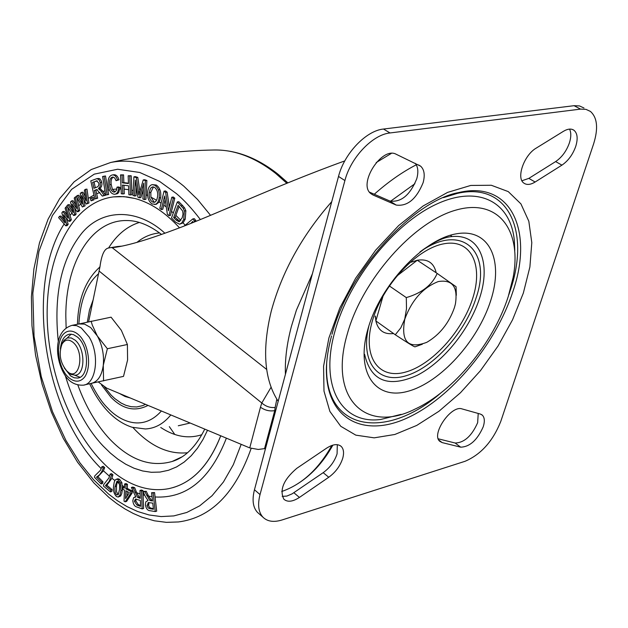 <?xml version="1.0" encoding="UTF-8"?>
<svg xmlns="http://www.w3.org/2000/svg" width="628" height="628" viewBox="0 0 628 628"><rect width="100%" height="100%" fill="white"/><g stroke="black" fill="none" stroke-linecap="round" stroke-linejoin="round"><path stroke-width="0.94" d="M60.406 349.042C61.199 340.36 64.221 335.399 69.48 334.159L73.405 334.591L77.362 336.993C89.419 346.413 89.584 377.255 77.676 378.056L74.183 377.789L70.65 375.968L64.268 367.89M67.204 337.997L71.16 334.096M127.398 344.497L107.364 348.736L90.699 327.573L84.544 324.111L79.05 323.962L111.078 317.171L121.345 330.336L127.398 344.497L127.586 360.025L123.512 376.376L91.445 383.339C97.835 381.698 101.783 375.701 103.275 365.347C104.264 354.639 102.168 344.623 96.987 335.305L92.324 325.171L91.06 321.104M80.015 377.255L74.842 375.277M107.364 348.736L103.275 365.347L103.573 380.898M91.445 383.339L90.942 383.441M61.536 345.125L63.985 340.345L67.384 337.935L71.223 337.927L75.093 340.148C85.369 348.218 85.518 374.531 75.352 375.214L70.862 374.374L66.843 371.03M72.997 342.323C85.573 352.52 79.144 383.025 67.063 371.234L66.945 371.124C60.202 362.96 58.537 354.011 61.937 344.277C64.81 339.489 68.491 338.837 72.997 342.323M121.597 246.152L117.679 246.498M344.796 160.901C275.276 186.029 213.756 215.388 174.435 229.722C145.641 240.485 124.894 246.459 112.177 247.652L118.048 246.451M88.642 321.669L99.985 266.672C101.516 254.976 104.342 248.759 108.456 248.005L108.589 247.997C116.73 234.872 126.966 226.363 139.338 222.461M271.1 387.217L261.805 402.988C265.801 406.481 270.252 407.972 275.158 407.454L276.822 399.173M265.526 448.494L258.273 449.452L249.74 447.913L106.768 388.167L98.298 381.973M264.506 448.785L274.734 410.618C269.702 411.497 264.953 410.367 260.463 407.219L249.74 447.913M275.543 411.175L274.734 410.618L275.158 407.454M207.507 430.266L202.954 439.569L197.459 448.227L191.234 455.724L184.216 462.035L176.601 466.918L168.469 470.286L159.991 472.075L151.317 472.287L142.627 470.969L134.023 468.221L125.749 464.225L117.75 459.052L110.355 453.071L103.298 446.178C87.276 429.395 74.583 405.837 65.241 375.505M58.318 341.695C53.459 294.838 61.379 258.571 82.056 232.894C103.439 207.491 138.969 209.148 164.913 233.239M160.744 427.472C174.631 436.656 188.345 439.066 201.886 434.694M148.027 405.413C134.965 412.062 122.546 409.275 110.779 397.045L101.508 384.98M87.339 321.976L89.482 309.989L93.258 299.548M134.934 198.487L127.099 196.957L119.391 196.493L113.354 196.894L123.975 196.643L134.918 198.487C150.335 202.569 165.188 212.335 179.482 227.799C165.203 212.335 150.351 202.561 134.934 198.487M220.718 435.785C208.684 466.345 191.218 483.992 168.32 488.733C156.074 490.978 143.686 489.196 131.173 483.372C87.111 462.585 52.061 394.69 47.657 328.138C42.979 261.578 69.936 202.522 113.338 196.894L113.354 196.894M172.896 487.634C193.73 481.425 209.674 464.139 220.734 435.793M67.494 206.895L70.038 215.443L71.906 213.12M74.575 207.907L76.114 214.117L75.022 215.255L73.562 215.467L66.811 205.929L67.879 204.806L69.331 204.602L72.149 208.763M67.879 204.806L73.091 212.507L70.517 202.02L71.584 200.889L73.044 200.685L75.768 204.822M76.836 197.38L78.696 205.89L80.698 204.084M82.354 206.957L85.023 205.866L82.354 206.957L76.192 196.266L78.83 195.182L81.373 199.798M77.37 195.379L82.095 203.967L80.282 193.212L82.927 192.129L85.377 196.705M81.459 192.325L85.997 200.779L84.388 190.151L85.51 189.311L86.978 189.114L88.297 198.346L93.949 195.096M97.269 189.656L95.872 190.19L97.662 198.22L94.804 198.95L90.793 180.872L96.814 178.666L98.902 178.462L100.111 179.051L101.485 181.359L101.972 184.059L101.477 186.634L99.883 188.431L102.623 190.983L101.155 191.179L98.408 188.628L99.883 188.431M94.804 198.95L96.194 198.424L94.404 190.386L96.814 189.554L102.333 196.101L105.575 195.237L102.623 190.983M104.02 176.162L107.16 194.711L108.628 194.507L105.708 195.033L102.568 176.507L105.496 175.973L107.898 190.166L109.398 189.868M113.668 174.772L113.896 174.741C116.164 174.623 117.868 176.311 118.998 179.804L116.102 180.699L114.689 177.897L112.538 177.065C110.112 177.85 109.186 180.417 109.743 184.758C110.143 189.24 111.651 191.705 114.265 192.168L116.361 190.606L117.02 187.144L118.598 187.654C118.425 191.564 117.177 193.762 114.838 194.256L114.634 194.28C111.085 194.021 108.942 190.896 108.22 184.891C107.639 179.09 109.037 175.769 112.42 174.929C114.689 174.812 116.384 176.499 117.514 180.001L116.102 180.699M113.244 177.072C111.368 178.391 110.693 180.888 111.219 184.561L109.743 184.758M115.136 191.933L112.412 189.405L111.219 184.561M117.02 187.144L118.496 186.948L120.074 187.458L118.598 187.654M114.838 194.256L117.428 193.707L118.708 192.561L120.074 187.458M123.857 182.63L122.374 182.827L128.465 183.58L128.167 175.785L131.213 175.777L129.729 175.966L130.451 194.939L128.889 194.743L128.552 185.809L122.468 185.048L122.805 193.942L121.267 193.738L120.537 174.89L123.559 174.874L123.857 182.63L128.45 183.195M131.213 175.777L131.754 190.213L133.262 190.535M136.433 187.34L136.017 195.881L133.018 195.559L133.921 176.821L135.405 176.625L137.783 177.426L139.911 191.344M137.783 177.426L136.3 177.622L138.914 194.868L143.223 179.938L144.715 179.741L146.866 180.464L146.151 194.829L147.627 195.489M160.619 197.679L159.276 201.981L156.207 204.351L152.062 203.959C148.577 201.376 147.133 197.278 147.721 191.65C148.216 187.631 149.723 185.284 152.235 184.624L156.293 185.048C159.889 187.686 161.333 191.901 160.619 197.679L159.127 197.891C159.842 192.105 158.397 187.89 154.802 185.252L156.293 185.048M167.142 192.192L165.643 192.404L168.414 210.78L171.813 197.223L173.304 197.011L174.804 198.181L173.304 198.401L168.979 215.655L167.386 214.384L164.622 196.022L161.27 209.524L159.802 208.355L164.057 191.163L165.556 190.951L167.142 192.192L169.372 206.973M174.804 198.181L171.499 211.33L173.312 212.947M185.229 219.148L183.086 222.846L179.529 224.227L175.526 222.084L171.499 217.94L177.308 201.933L178.807 201.714L182.685 205.654L184.616 207.931L185.857 210.765L185.229 219.148L183.729 219.384L184.357 210.992L185.857 210.765M184.381 225.892L192.827 218.905L194.319 218.677L195.842 220.593L195.724 221.386M226.386 438.156C210.396 479.101 186.626 498.703 155.069 496.976L156.686 511.137L155.249 511.561L150.092 510.713C147.706 510.627 146.143 508.727 145.398 504.998L145.798 501.843L148.075 500.492L145.492 496.764L142.917 491.426L146.269 491.308L148.593 496.112L151.309 500.069L152.447 500.328M144.778 495.288L143.098 494.84L143.592 508.468L142.163 508.884L137.061 507.055C134.675 506.498 133.262 504.394 132.806 500.744L133.607 497.659L135.844 497.031L131.385 487.461L132.822 487.053L134.714 487.713L136.684 492.745L139.086 496.976L140.232 497.462M126.016 484.706L125.875 488.843L130.812 491.418L132.249 491.01L127.303 488.443L127.445 484.306L126.055 483.584L124.627 483.984L126.016 484.706L127.445 484.306M132.249 491.01L132.178 492.956L126.605 501.403L125.184 501.811L124.046 501.215L124.422 490.06L122.892 489.259L122.955 487.32L124.485 488.113L124.627 483.984M122.955 487.32L124.525 486.99M122.327 490.146L121.887 482.673L119.532 479.266L117.789 478.764L115.324 479.808L114.241 482.108L113.66 485.664C112.891 490.036 113.817 493.655 116.439 496.528L118.19 497.038L120.647 495.994L121.73 493.694L122.327 490.146L120.898 490.546L119.956 495.139L118.19 497.038M114.846 480.514L111.917 478.253L106.862 485.263L112.129 489.659L111.815 491.496L110.387 491.897L103.447 486.072L103.698 484.588L108.911 477.955L110.151 474.069L111.509 475.192L109.139 481.495L105.441 485.656L110.701 490.06L110.387 491.897M109.539 476.307L103.432 470.796L97.913 476.762L102.961 481.817L102.537 483.544L101.116 483.929L94.451 477.249L94.797 475.859L100.449 470.27L101.932 466.706L103.243 468.009L101.838 471.526L99.444 474.941L96.492 477.147L101.54 482.21L101.116 483.929M66.136 217.963L68.185 224.227L67.227 225.593L65.775 225.813L58.585 217.61L59.527 216.26L60.979 216.048L64.017 219.69M59.527 216.26L65.092 222.932L61.842 212.931L62.784 211.581L64.229 211.377L67.18 214.996M67.4 206.761L65.995 206.957L65.1 208.245L68.162 218.191L62.784 211.581M102.961 481.817L101.54 482.21M97.913 476.762L96.492 477.147M103.432 470.796L104.672 467.625L103.243 468.009M112.129 489.659L110.701 490.06M106.862 485.263L105.441 485.656M111.917 478.253L112.938 474.799L111.509 475.192M132.178 492.956L130.75 493.365L125.184 501.811M130.812 491.418L130.75 493.365M143.098 494.84L142.972 491.543M142.964 491.41L142.933 490.546L141.504 490.955L142.163 508.884M155.069 496.976L154.559 492.556L153.122 492.972L155.249 511.561M195.842 220.593L194.342 220.828L194.17 222.014M192.827 218.905L194.342 220.828M184.616 207.931L183.117 208.158L184.357 210.992M177.308 201.933L183.117 208.158M168.979 215.655L170.471 215.428L171.499 211.33M171.813 197.223L173.304 198.401M164.057 191.163L165.643 192.404M152.235 184.624L154.802 185.252M146.866 180.464L145.374 180.66L144.44 199.539L145.924 199.327L146.151 194.829M143.223 179.938L145.374 180.66M133.921 176.821L136.3 177.622M130.451 194.939L131.927 194.735L131.754 190.213M128.167 175.785L129.729 175.966M123.559 174.874L122.075 175.071L122.374 182.827M120.537 174.89L122.075 175.071M118.998 179.804L117.514 180.001M113.896 174.741L112.42 174.929M108.628 194.507L107.898 190.166M100.927 189.012L99.46 189.209M101.76 182.34L100.292 182.528L100.19 186.383L98.408 188.628M96.814 178.666L98.918 179.537L100.292 182.528M85.51 189.311L87.496 203.189L88.964 202.985L88.297 198.346M76.53 196.847L75.25 197.019L78.233 210.608L79.685 210.404L78.696 205.89M71.584 200.889L76.6 208.488L74.23 198.095L75.25 197.019M65.995 206.957L69.881 219.988L71.333 219.769L70.038 215.443M65.775 225.813L66.741 224.447L63.561 214.745L68.915 221.354L69.881 219.988M68.915 221.354L70.367 221.135L71.333 219.769M68.185 224.227L66.741 224.447M165.164 199.633L162.762 209.305L161.27 209.524M153.42 186.916L150.814 192.396L150.916 197.098L156.576 200.277M122.805 193.942L124.289 193.738L123.959 185.236M101.932 466.706L103.361 466.329L104.672 467.625M110.151 474.069L111.572 473.677L112.938 474.799M119.383 483.725L117.169 482.21L116.478 486.205L116.533 491.865L118.299 494.605M142.933 490.546L141.41 490.021L139.973 490.429L140.272 498.389L137.65 497.384L133.285 488.113L131.385 487.461M154.559 492.556L151.576 492.737L152.526 500.987L149.872 500.485L144.833 491.716L142.917 491.426M179.137 206.4L175.879 215.349L180.872 220.428M116.612 494.864L115.301 492.909L114.885 489.047L115.05 486.606L117.012 481.095L118.692 482.123L119.626 485.248L119.493 489.597L118.229 494.699L116.612 494.864L118.04 494.456M120.898 490.546L120.458 483.073L118.103 479.659L116.361 479.156M125.553 498.561L129.368 492.642L125.812 490.782L125.553 498.561M136.928 505.061L134.368 501.293L135.491 499.04L140.342 500.445L140.562 506.364L136.928 505.061L138.356 504.645L135.797 500.877L136.237 499.056M141.504 490.955L139.973 490.429M149.794 508.656L148.271 507.997L147.125 506.058L148.224 502.565L152.769 503.114L153.475 509.261L149.794 508.656L151.23 508.233L149.707 507.573L148.687 506.027L148.915 502.533M153.122 492.972L151.576 492.737M190.959 223.293L192.78 221.362L192.498 222.681M182.198 217.775L179.004 221.763L176.044 220.028L173.658 217.578L178.109 205.348L182.709 211.126L183.031 214.07L182.198 217.775M179.529 224.227L181.712 222.956L183.729 219.384M154.512 187.325C157.149 189.428 158.146 192.639 157.502 196.949L156.843 199.673L155.571 201.674L154.158 202.357L152.353 201.918C149.77 199.9 148.757 196.792 149.331 192.6L150.147 189.24L151.207 187.591L152.667 186.901L154.512 187.325M154.724 204.571C157.133 203.959 158.601 201.729 159.127 197.891M144.44 199.539L142.901 198.998L143.679 183.235L139.408 197.789L140.892 197.577L143.388 189.083M134.533 196.085L135.303 180.126L137.979 197.286L139.408 197.789M107.16 194.711L105.708 195.033M95.935 181.029L96.618 180.848L98.847 183.086L98.839 185.268L97.678 186.799L93.949 188.306L92.622 182.324L97.183 180.864M102.333 196.101L104.099 195.441L101.155 191.179M97.662 198.22L96.194 198.424M87.496 203.189L86.295 204.076L88.964 202.985M83.555 206.078L81.773 195.622L86.295 204.076M85.023 205.866L83.987 199.822M79.685 210.404L78.594 211.542L77.134 211.746L72.142 204.155L74.661 214.329L73.562 215.467M78.233 210.608L77.134 211.746M76.114 214.117L74.661 214.329M149.331 192.6L150.814 192.396M104.099 195.441L105.575 195.237M94.404 190.386L95.872 190.19M116.478 486.205L115.05 486.606M125.875 488.843L127.303 488.443M133.285 488.113L134.714 487.713M139.086 496.976L137.65 497.384M144.833 491.716L146.269 491.308M152.18 500.288L150.744 500.704M151.309 500.069L149.872 500.485M173.658 217.578L175.149 217.351L175.879 215.349M117.169 482.21L117.687 481.189M118.103 479.659L119.532 479.266M120.458 483.073L121.887 482.673M127.044 496.246L127.201 491.512M134.368 501.293L135.797 500.877M140.531 505.422L138.356 504.645M146.976 505.25L148.412 504.834M153.397 508.586L151.23 508.233M179.82 221.464L175.149 217.351M154.928 202.114L152.353 201.918M153.836 201.698L150.916 197.098M92.622 182.324L97.277 180.888M95.338 187.772L94.09 182.136M159.567 232.933C151.262 233.695 143.718 236.85 136.92 242.392M91.751 197.592L92.434 200.057L91.036 200.827L90.353 198.362L93.219 197.396L93.902 199.853L92.434 200.057M91.036 200.827L93.902 199.853M125.082 396.496L119.516 393.497L125.082 396.496L130.169 397.948L125.082 396.496M523.336 293.088L512.542 319.817L498.028 346.044L480.428 370.693L460.465 392.743L438.941 411.269L416.749 425.423L394.831 434.474L374.186 437.842L355.825 435.149L340.753 426.286L329.888 411.426L323.985 391.095L323.577 366.202L328.884 338.021L339.764 308.097L355.668 278.196L375.701 250.125L398.647 225.578L423.099 205.984L447.607 192.396L470.757 185.441L491.308 185.26L508.272 191.611L520.926 203.888L528.823 221.237L531.798 242.644L529.891 266.979L523.336 293.088M332 334.308C348.045 271.516 413.616 200.505 458.746 192.553C511.082 180.008 533.855 230.971 512.895 291.588C495.743 344.12 451.226 397.791 407.509 417.84C363.863 438.179 326.379 419.59 326.364 369.46C326.513 359.349 328.24 348.163 331.553 335.909M508.719 295.058L510.109 290.929C530.582 231.551 508.405 181.618 457.365 193.393L443.462 197.632M514.779 250.329L514.34 240.618C510.752 201.996 478.583 184.404 436.193 204.296C393.889 223.851 349.074 279.711 335.085 330.823C318.961 386.769 341.875 424.787 380.843 419.449L401.119 414.347M490.704 300.631C477.806 341.192 440.377 382.538 408.004 391.268C375.481 400.601 355.252 372.718 367.945 328.994C380.144 285.371 422.974 239.504 455.983 233.883C489.196 227.603 504.041 260.008 490.704 300.631M452.702 236.513C479.878 234.189 491.206 263.093 479.682 297.86C469.728 329.268 443.58 361.822 417.385 375.23C388.434 388.198 370.834 381.235 364.601 354.333M368.911 325.806C359.868 362.136 378.017 384.344 405.884 375.803C433.65 367.733 465.27 332.424 476.095 297.892C492.415 251.216 461.745 221.982 420.006 251.906M472.79 298.112C462.396 331.427 431.491 365.418 404.942 372.247C378.268 379.571 362.034 356.366 372.365 320.924C382.295 285.567 416.788 248.578 443.768 243.821C470.914 238.53 483.56 264.733 472.79 298.112M393.583 333.546C384.03 334.669 378.119 330.461 375.85 320.916L375.356 316.033M450.339 235.257L452.199 236.552M480.318 414.048L482.32 415.147C484.62 417.479 484.926 421.349 483.238 426.757C477.327 440.063 469.815 446.869 460.685 447.167L442.151 442.591L439.812 441.343C430.832 434.45 451.163 404.777 462.043 408.914L480.318 414.048M478.222 413.46L477.649 422.691C471.777 435.965 464.273 442.74 455.135 443.015L438.25 438.807M370.779 193.565L373.016 195.002L370.92 193.691C357.575 183.996 381.942 146.034 396.252 154.292L420.65 166.177C424.324 169.623 425.148 175.133 423.107 182.717C416.364 199.139 407.376 206.588 396.142 205.05L389.831 201.015L369.531 192.176M415.351 163.39C418.091 167.024 418.562 172.158 416.749 178.784C410.045 195.167 401.072 202.577 389.831 201.015M293.873 492.729L299.415 497.431C292.695 501.788 287.514 502.376 283.856 499.205C279.287 489.919 283.581 479.635 296.738 468.37L326.576 448.172C332.942 444.122 337.84 443.564 341.279 446.492C343.704 449.067 344.175 453.016 342.7 458.354C340.203 465.984 335.556 472.287 328.758 477.256L323.177 472.672L292.091 493.859L286.855 496.073L282.192 496.387M337.315 444.687L337.079 453.832C334.598 461.439 329.967 467.719 323.177 472.672M563.434 131.315C567.798 128.724 571.347 128.402 574.086 130.349C577.509 133.426 578.05 138.788 575.727 146.426C572.767 154.645 568.167 160.886 561.927 165.14L535.119 182.026C530.479 184.836 526.704 185.174 523.776 183.038C516.051 177.905 524.121 154.99 536.218 148.114L563.434 131.315M569.549 129.101C571.252 132.571 571.197 137.179 569.384 142.933C566.448 151.128 561.864 157.345 555.623 161.584L528.847 178.376L521.954 180.762M326.646 363.251L326.56 368.181C326.073 432.08 387.507 439.561 440.825 392.963M508.233 296.581L513.1 277.615C522.245 230.256 498.255 197.726 455.708 210.16C413.334 221.967 362.183 279.845 347.363 333.751C328.059 399.023 366.006 433.987 415.014 409.087C453.604 391.385 493.475 343.006 508.233 296.581M404.809 319.087C411.842 300.09 422.982 287.585 438.242 281.572C452.333 279.287 458.055 286.761 455.41 303.983L454.421 307.657C448.902 323.239 439.686 334.795 426.765 342.339C407.988 349.356 400.672 341.608 404.809 319.087M422.314 344.246L414.935 346.86C413.687 346.585 407.14 342.55 395.279 334.763L400.782 327.871L404.762 319.071L406.497 308.709L406.3 297.594C421.851 293.08 432.143 285.034 437.182 273.439L456.069 286.721L456.32 295.262M391.26 153.46L376.172 162.573M331.741 201.666C302.021 235.508 281.854 272.018 271.241 311.213C261.907 349.804 264.223 379.83 278.188 401.308M383.104 295.89L375.85 320.916L395.279 334.763M389.344 285.936L406.3 297.594M397.351 275.653L417.267 260.243L437.182 273.439M411.183 262.182L417.267 260.243C427.605 258.642 433.909 262.818 436.177 272.772M373.016 195.002L396.142 205.05M338.516 176.437L344.905 180.558C350.699 157.604 372.632 134.58 390.019 132.955L383.504 129.038C366.116 130.624 344.246 153.546 338.516 176.437L254.458 489.754C251.93 499.825 252.919 507.353 257.441 512.346L259.089 513.79M344.905 180.558L260.023 494.581L254.458 489.754M584.001 108.016L579.495 105.928L574.078 105.692L580.531 109.115L585.94 109.343L590.43 111.423C597.346 117.624 598.413 128.402 593.648 143.781L500.775 421.435C492.87 441.217 480.962 454.507 465.042 461.297L282.066 519.96C273.808 522.504 267.434 521.578 262.944 517.182C258.438 512.197 257.464 504.669 260.023 494.581M580.531 109.115L390.019 132.955M299.415 497.431L328.758 477.256M574.078 105.692L383.504 129.038M375.073 316.63L375.411 317.446M83.194 340.721C87.119 346.279 92.026 364.656 85.11 376.384C77.527 386.856 66.937 377.773 63.813 371.226C60.029 365.645 55.256 347.912 61.874 336.121C69.166 325.406 79.944 334.018 83.194 340.721M83.265 385.176C96.312 384.108 100.025 354.443 89.074 336.922L81.279 327.973L76.647 325.673L72.087 325.335C53.851 330.713 54.911 356.853 63.483 372.71C68.028 381.377 74.622 385.529 83.265 385.176M260.463 407.219L261.805 402.988L99.193 271.115M112.177 247.652L266.688 369.46M286.823 183.274L275.7 173.422C255.101 157.361 234.503 149.558 213.92 149.998C180.126 150.539 145.712 154.708 110.669 162.487C134.4 157.738 158.782 165.635 183.8 186.171L197.545 199.461L210.537 215.318M159.661 188.997L158.562 190.465M169.325 426.64L174.827 434.498M241.183 444.334L233.31 464.72L223.45 481.966L212.076 495.704L199.696 505.83L186.791 512.464L173.823 515.91L161.137 516.585L149.009 514.96L137.626 511.498L127.076 506.623L117.412 500.728L108.636 494.118L93.588 479.761L79.905 462.805L65.893 440.385L52.524 411.725L41.275 376.69L34.061 336.294L32.829 293.158L38.92 251.388L52.352 215.585L71.623 189.35L94.255 174.144L117.64 169.238L139.785 172.488L159.512 181.359L176.389 193.573C183.965 199.908 191.948 208.551 200.348 219.51M181.861 456.925L172.111 461.486C150.751 467.507 130.02 460.12 109.924 439.31C96.484 424.889 85.793 406.803 77.856 385.043M66.128 327.879L65.822 316.135C65.555 263.171 90.997 219.91 126.66 220.538C137.689 220.459 149.315 225.099 161.553 234.448M132.94 427.503L135.326 430.054C151.898 446.955 169.285 454.523 187.497 452.757M178.281 425.768L190.174 423.021M161.388 410.995C141.52 433.289 118.307 419.661 107.639 407.996C102.215 402.744 96.704 394.549 91.091 383.41M78.877 323.993C80.258 300.498 86.852 283.723 98.659 273.651M132.838 491.159L130.098 489.887M124.525 486.92L122.429 485.672M101.241 468.637C43.897 412.824 24.547 285.363 64.15 223.961M66.772 219.926L67.22 219.282M74.999 209.603L75.415 209.163M96.681 193.801L99.852 192.506M102.953 191.446L105.002 190.857M112.412 189.405L116.863 189.02M119.956 188.957L121.086 188.973M124.109 189.13L128.701 189.664M281.721 491.504C301.942 484.447 318.647 469.092 331.835 445.456M251.153 448.416C235.335 493.247 211.094 517.762 178.423 521.947L166.412 522.355L154.37 520.793L141.732 517.111L133.222 513.445L124.894 508.9L116.777 503.538L108.887 497.4L93.925 482.963L77.574 462.232L63.31 438.415L51.402 412.164L42.092 384.179L35.56 355.15L31.973 325.791L31.4 296.816L33.904 268.917L39.486 242.816L48.097 219.164L59.66 198.636L74.088 181.869L91.209 169.56L110.669 162.487M159.276 201.981L161.082 203.197M183.086 222.846L185.181 225.232M67.62 216.432L66.819 216.55M64.441 220.993L63.585 221.119M136.237 191.289L137.085 191.532M142.179 193.22L143.168 193.597M163.798 205.128L166.279 207.005M152.023 496.654L148.593 496.112M140.107 493.946L136.684 492.745M182.685 205.654L181.194 205.882M139.809 191.705L138.482 191.885M85.659 198.574L84.866 198.684M81.664 201.517L80.808 201.635M76.145 206.494L75.352 206.604M72.526 210.294L71.671 210.411M97.159 189.617L96.021 189.766M134.934 492.36L136.37 491.952M139.934 497.352L138.505 497.769M146.803 495.798L148.239 495.382M177.536 219.8L176.044 220.028M100.056 266.209L99.742 267.112M170.808 414.927C163.578 423.798 155.108 428.477 145.382 428.963L132.186 427.283C123.394 424.442 115.348 419.198 108.055 411.56C100.794 403.898 94.663 394.62 89.663 383.732M145.5 404.354L142.58 405.664L136.731 406.944L131.103 406.709L125.843 405.288L121.055 403.019L114.822 398.599L111.289 395.295L104.57 387.076M88.886 320.508L91.225 309.274M312.406 273.761L296.424 310.106L291.416 326.372C286.855 343.689 284.853 359.679 285.426 374.335M416.293 164.787C402.171 172.103 388.167 181.924 374.288 194.248M390.514 201.274L414.888 183.737M555.623 161.584L561.927 165.14M528.847 178.376L535.119 182.026M455.135 443.015L460.685 447.167M438.815 440.079L442.151 442.591M91.123 383.402L84.466 384.909M78.524 377.86L77.676 378.056M79.976 323.773L72.087 325.335M66.945 371.124L68.271 372.53M61.937 344.277L62.651 342.37M111.666 247.707L120.38 246.278M108.456 248.005L117.962 246.451M213.92 149.998C235.602 149.676 256.828 157.628 277.592 173.862M77.448 324.276C78.17 298.889 85.667 279.782 99.946 266.947M180.558 457.702L172.111 461.486C185.032 457.577 195.92 446.791 204.759 429.12M278.086 174.262L287.867 182.842M332.879 445.119C322.957 462.852 310.585 476.118 295.772 484.934M134.745 497.031L135.624 496.779M147.58 500.547L148.004 500.43M481.448 414.519L482.32 415.147M418.672 164.976L420.65 166.177M340.321 445.723L341.279 446.492M572.477 129.47L574.086 130.349M420.101 251.828C432.998 242.306 443.541 237.227 451.728 236.591M262.944 517.182L257.441 512.346"/></g></svg>
